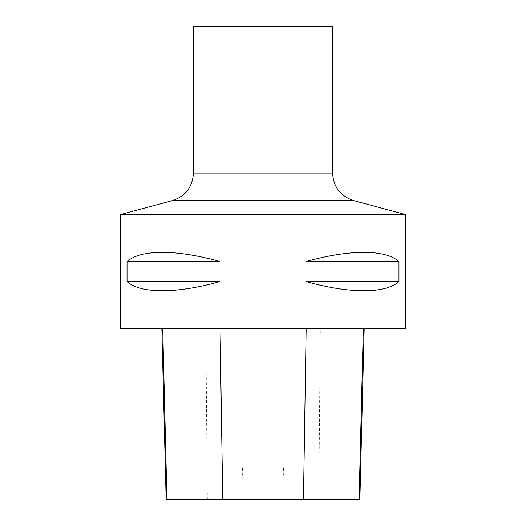 <?xml version="1.0" encoding="UTF-8"?>
<svg xmlns="http://www.w3.org/2000/svg" width="526" height="526" viewBox="0 0 526 526"><rect width="100%" height="100%" fill="white"/><g stroke="black" fill="none" stroke-linecap="round" stroke-linejoin="round"><path stroke-width="0.39" stroke-dasharray="2.63 1.97" d="M405.592 214.523L120.408 214.523M405.592 328.592L120.408 328.592M127.029 261.573L127.029 281.535C140.6 293.824 176.381 293.824 220.052 281.535L220.052 261.573C176.381 249.285 140.6 249.285 127.029 261.573L220.052 261.573M305.948 261.573L305.948 281.535C349.619 293.824 385.4 293.824 398.971 281.535L398.971 261.573C385.4 249.285 349.619 249.285 305.948 261.573L398.971 261.573M162.705 328.592L364.176 328.592L162.705 328.592M359.876 499.7L282.745 499.7L283.461 468.048L242.525 468.048L283.461 468.048M166.157 499.7L243.242 499.7L242.525 468.048M243.242 499.7L282.745 499.7M127.029 281.535L220.052 281.535M305.948 281.535L398.971 281.535M332.583 26.3L193.417 26.3M318.776 499.7L320.321 328.592M207.356 499.7L205.817 328.592M332.583 173.074L193.417 173.074M172.278 200.623L353.722 200.623"/><path stroke-width="0.79" d="M120.408 214.523L405.592 214.523L405.592 328.592L120.408 328.592L120.408 214.523L172.278 200.623C185.527 196.198 192.569 187.013 193.417 173.074L193.417 26.3L332.583 26.3L332.583 173.074L193.417 173.074M398.971 261.573L398.971 281.535C385.4 293.824 349.619 293.824 305.948 281.535L305.948 261.573C349.619 249.285 385.4 249.285 398.971 261.573L305.948 261.573M220.052 261.573L220.052 281.535C176.381 293.824 140.6 293.824 127.029 281.535L127.029 261.573C140.6 249.285 176.381 249.285 220.052 261.573L127.029 261.573M161.857 328.592L166.157 499.7L359.876 499.7L364.176 328.592M220.052 281.535L127.029 281.535M398.971 281.535L305.948 281.535M166.952 499.7L162.705 328.592M222.748 499.7L220.046 328.592M303.456 499.7L306.158 328.592M359.08 499.7L363.328 328.592M405.592 214.523L353.722 200.623L172.278 200.623M353.722 200.623C340.473 196.198 333.431 187.013 332.583 173.074"/></g></svg>
